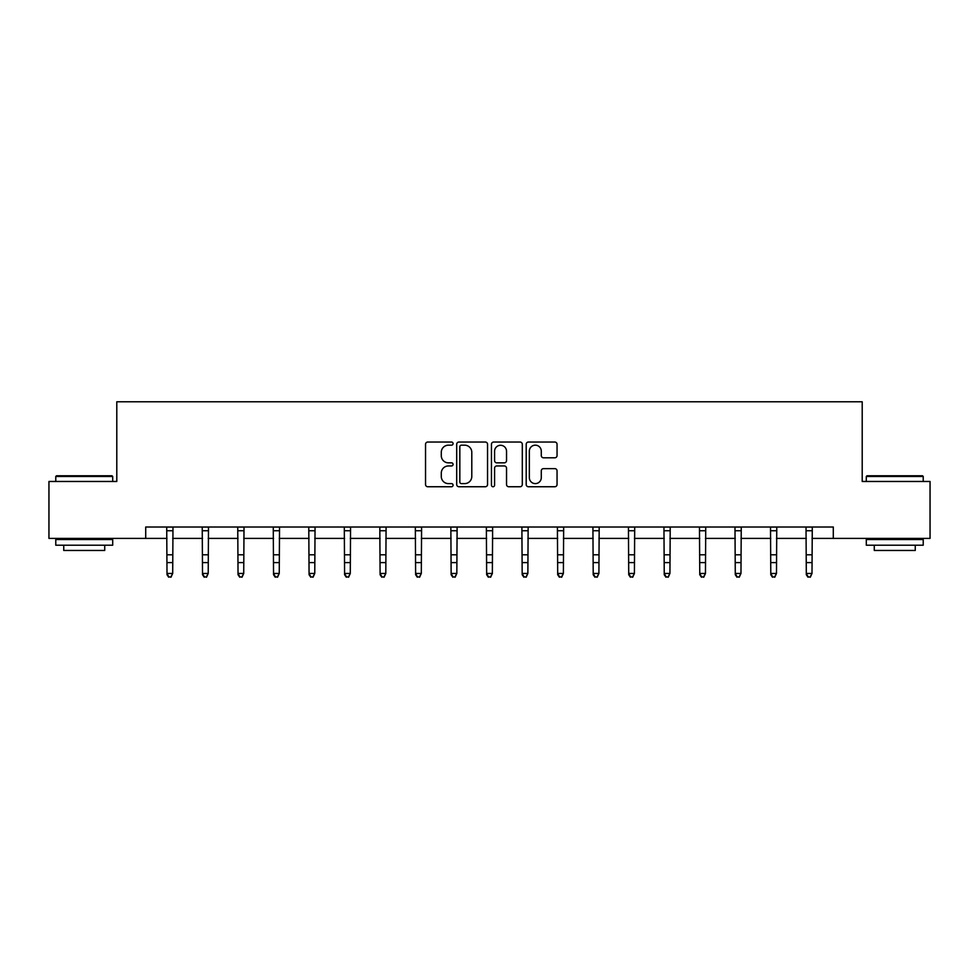 <?xml version="1.0" encoding="UTF-8"?>
<svg xmlns="http://www.w3.org/2000/svg" width="979" height="979" viewBox="0 0 979 979"><rect width="100%" height="100%" fill="white"/><g stroke="black" fill="none" stroke-linecap="round" stroke-linejoin="round"><path stroke-width="1.47" d="M453.069 443.609A1.566 1.566 0 0 0 451.515 442.043L427.762 442.043A2.239 2.239 0 0 0 425.535 444.282L425.535 484.507A2.239 2.239 0 0 0 427.762 486.747L451.515 486.747A1.566 1.566 0 0 0 453.069 485.18A1.566 1.566 0 0 0 451.515 483.614L448.431 483.614A7.147 7.147 0 0 1 441.284 476.467L441.284 473.114A7.147 7.147 0 0 1 448.431 465.955L451.515 465.955A1.566 1.566 0 0 0 453.069 464.401A1.566 1.566 0 0 0 451.515 462.834L448.431 462.834A7.147 7.147 0 0 1 441.284 455.676L441.284 452.322A7.147 7.147 0 0 1 448.431 445.176L451.515 445.176A1.566 1.566 0 0 0 453.069 443.609M554.812 457.805A2.239 2.239 0 0 0 557.051 455.565L557.051 444.282A2.239 2.239 0 0 0 554.812 442.043L528.44 442.043A2.239 2.239 0 0 0 526.2 444.282L526.2 484.507A2.239 2.239 0 0 0 528.44 486.747L554.812 486.747A2.239 2.239 0 0 0 557.051 484.507L557.051 470.875A2.239 2.239 0 0 0 554.812 468.635L543.529 468.635A2.239 2.239 0 0 0 541.289 470.875L541.289 477.642A5.984 5.984 0 0 1 535.317 483.614A5.984 5.984 0 0 1 529.333 477.642L529.333 451.16A5.984 5.984 0 0 1 535.317 445.176A5.984 5.984 0 0 1 541.289 451.16L541.289 455.565A2.239 2.239 0 0 0 543.529 457.805L554.812 457.805M145.712 538.389L48.95 538.389L48.95 481.472L116.795 481.472L116.795 401.782L862.205 401.782L862.205 481.472L930.05 481.472L930.05 538.389L833.288 538.389L833.288 527.008L145.712 527.008L145.712 538.389L167.005 538.389M487.542 444.282A2.239 2.239 0 0 0 485.315 442.043L458.943 442.043A2.239 2.239 0 0 0 456.703 444.282L456.703 484.507A2.239 2.239 0 0 0 458.943 486.747L485.315 486.747A2.239 2.239 0 0 0 487.542 484.507L487.542 444.282M493.685 442.043L520.057 442.043A2.239 2.239 0 0 1 522.296 444.282L522.296 484.507A2.239 2.239 0 0 1 520.057 486.747L508.774 486.747A2.239 2.239 0 0 1 506.535 484.507L506.535 468.195A2.239 2.239 0 0 0 504.307 465.955L496.818 465.955A2.239 2.239 0 0 0 494.579 468.195L494.579 485.18A1.566 1.566 0 0 1 493.024 486.747A1.566 1.566 0 0 1 491.458 485.18L491.458 444.282A2.239 2.239 0 0 1 493.685 442.043M172.696 538.389L202.518 538.389M208.209 538.389L238.032 538.389M243.722 538.389L273.545 538.389M279.248 538.389L309.07 538.389M314.761 538.389L344.584 538.389M350.274 538.389L380.097 538.389M385.799 538.389L415.622 538.389M421.313 538.389L451.135 538.389M456.826 538.389L486.649 538.389M492.351 538.389L522.174 538.389M527.865 538.389L557.687 538.389M563.378 538.389L593.201 538.389M598.903 538.389L628.726 538.389M634.416 538.389L664.239 538.389M669.93 538.389L699.752 538.389M705.455 538.389L735.278 538.389M740.968 538.389L770.791 538.389M776.482 538.389L806.304 538.389M811.995 538.389L833.288 538.389M461.403 445.176A1.566 1.566 0 0 0 459.836 446.742L459.836 482.047A1.566 1.566 0 0 0 461.403 483.614L464.633 483.614A7.147 7.147 0 0 0 471.792 476.467L471.792 452.322A7.147 7.147 0 0 0 464.633 445.176L461.403 445.176M506.535 451.27A5.984 5.984 0 0 0 500.563 445.286A5.984 5.984 0 0 0 494.579 451.27L494.579 460.595A2.239 2.239 0 0 0 496.818 462.834L504.307 462.834A2.239 2.239 0 0 0 506.535 460.595L506.535 451.27M166.711 527.008L167.005 573.449L172.696 573.449L170.982 577.218L168.706 576.704L170.982 577.218M170.982 576.704L172.696 573.449L172.977 527.008M168.706 577.218L167.005 574.71L167.005 573.449L168.706 576.704M56.464 475.782L112.01 475.782L112.695 476.467L55.779 476.467L56.464 475.782M84.243 545.217L55.779 545.217L55.779 539.527L112.695 539.527L112.695 545.217L84.243 545.217M104.729 545.217L104.729 550.455L63.745 550.455L63.745 545.217M866.99 475.782L922.536 475.782L923.221 476.467L866.305 476.467L866.99 475.782M894.757 545.217L866.305 545.217L866.305 539.527L923.221 539.527L923.221 545.217L894.757 545.217M915.255 545.217L915.255 550.455L874.271 550.455L874.271 545.217M202.225 527.008L202.518 573.449L208.209 573.449L206.496 577.218L204.219 576.704L206.496 577.218M206.496 576.704L208.209 573.449L208.503 527.008M204.219 577.218L202.518 574.71L202.518 573.449L204.219 576.704M237.75 527.008L238.032 573.449L243.722 573.449L242.021 577.218L239.745 576.704L242.021 577.218M242.021 576.704L243.722 573.449L244.016 527.008M239.745 577.218L238.032 574.71L238.032 573.449L239.745 576.704M273.263 527.008L273.545 573.449L279.248 573.449L277.534 577.218L275.258 576.704L277.534 577.218M277.534 576.704L279.248 573.449L279.529 527.008M275.258 577.218L273.545 574.71L273.545 573.449L275.258 576.704M308.777 527.008L309.07 573.449L314.761 573.449L313.047 577.218L310.771 576.704L313.047 577.218M313.047 576.704L314.761 573.449L315.054 527.008M310.771 577.218L309.07 574.71L309.07 573.449L310.771 576.704M344.302 527.008L344.584 573.449L350.274 573.449L348.573 577.218L346.297 576.704L348.573 577.218M348.573 576.704L350.274 573.449L350.568 527.008M346.297 577.218L344.584 574.71L344.584 573.449L346.297 576.704M379.815 527.008L380.097 573.449L385.799 573.449L384.086 577.218L381.81 576.704L384.086 577.218M384.086 576.704L385.799 573.449L386.081 527.008M381.81 577.218L380.097 574.71L380.097 573.449L381.81 576.704M415.329 527.008L415.622 573.449L421.313 573.449L419.599 577.218L417.323 576.704L419.599 577.218M419.599 576.704L421.313 573.449L421.594 527.008M417.323 577.218L415.622 574.71L415.622 573.449L417.323 576.704M450.854 527.008L451.135 573.449L456.826 573.449L455.125 577.218L452.849 576.704L455.125 577.218M455.125 576.704L456.826 573.449L457.12 527.008M452.849 577.218L451.135 574.71L451.135 573.449L452.849 576.704M486.367 527.008L486.649 573.449L492.351 573.449L490.638 577.218L488.362 576.704L490.638 577.218M490.638 576.704L492.351 573.449L492.633 527.008M488.362 577.218L486.649 574.71L486.649 573.449L488.362 576.704M521.88 527.008L522.174 573.449L527.865 573.449L526.151 577.218L523.875 576.704L526.151 577.218M526.151 576.704L527.865 573.449L528.146 527.008M523.875 577.218L522.174 574.71L522.174 573.449L523.875 576.704M557.406 527.008L557.687 573.449L563.378 573.449L561.677 577.218L559.401 576.704L561.677 577.218M561.677 576.704L563.378 573.449L563.671 527.008M559.401 577.218L557.687 574.71L557.687 573.449L559.401 576.704M592.919 527.008L593.201 573.449L598.903 573.449L597.19 577.218L594.914 576.704L597.19 577.218M597.19 576.704L598.903 573.449L599.185 527.008M594.914 577.218L593.201 574.71L593.201 573.449L594.914 576.704M628.432 527.008L628.726 573.449L634.416 573.449L632.703 577.218L630.427 576.704L632.703 577.218M632.703 576.704L634.416 573.449L634.698 527.008M630.427 577.218L628.726 574.71L628.726 573.449L630.427 576.704M663.946 527.008L664.239 573.449L669.93 573.449L668.229 577.218L665.953 576.704L668.229 577.218M668.229 576.704L669.93 573.449L670.223 527.008M665.953 577.218L664.239 574.71L664.239 573.449L665.953 576.704M699.471 527.008L699.752 573.449L705.455 573.449L703.742 577.218L701.466 576.704L703.742 577.218M703.742 576.704L705.455 573.449L705.737 527.008M701.466 577.218L699.752 574.71L699.752 573.449L701.466 576.704M734.984 527.008L735.278 573.449L740.968 573.449L739.255 577.218L736.979 576.704L739.255 577.218M739.255 576.704L740.968 573.449L741.25 527.008M736.979 577.218L735.278 574.71L735.278 573.449L736.979 576.704M770.497 527.008L770.791 573.449L776.482 573.449L774.781 577.218L772.504 576.704L774.781 577.218M774.781 576.704L776.482 573.449L776.775 527.008M772.504 577.218L770.791 574.71L770.791 573.449L772.504 576.704M806.023 527.008L806.304 573.449L811.995 573.449L810.294 577.218L808.018 576.704L810.294 577.218M810.294 576.704L811.995 573.449L812.289 527.008M808.018 577.218L806.304 574.71L806.304 573.449L808.018 576.704M172.965 527.057L166.724 527.057M172.696 554.787L167.005 554.787M172.696 562.595L167.005 562.595M172.696 530.753L167.005 530.753M208.478 527.057L202.249 527.057M208.209 554.787L202.518 554.787M208.209 562.595L202.518 562.595M208.209 530.753L202.518 530.753M243.991 527.057L237.762 527.057M243.722 554.787L238.032 554.787M243.722 562.595L238.032 562.595M243.722 530.753L238.032 530.753M279.517 527.057L273.276 527.057M279.248 554.787L273.545 554.787M279.248 562.595L273.545 562.595M279.248 530.753L273.545 530.753M315.03 527.057L308.801 527.057M314.761 554.787L309.07 554.787M314.761 562.595L309.07 562.595M314.761 530.753L309.07 530.753M350.543 527.057L344.314 527.057M350.274 554.787L344.584 554.787M350.274 562.595L344.584 562.595M350.274 530.753L344.584 530.753M386.069 527.057L379.828 527.057M385.799 554.787L380.097 554.787M385.799 562.595L380.097 562.595M385.799 530.753L380.097 530.753M421.582 527.057L415.353 527.057M421.313 554.787L415.622 554.787M421.313 562.595L415.622 562.595M421.313 530.753L415.622 530.753M457.095 527.057L450.866 527.057M456.826 554.787L451.135 554.787M456.826 562.595L451.135 562.595M456.826 530.753L451.135 530.753M492.621 527.057L486.379 527.057M492.351 554.787L486.649 554.787M492.351 562.595L486.649 562.595M492.351 530.753L486.649 530.753M528.134 527.057L521.905 527.057M527.865 554.787L522.174 554.787M527.865 562.595L522.174 562.595M527.865 530.753L522.174 530.753M563.647 527.057L557.418 527.057M563.378 554.787L557.687 554.787M563.378 562.595L557.687 562.595M563.378 530.753L557.687 530.753M599.172 527.057L592.931 527.057M598.903 554.787L593.201 554.787M598.903 562.595L593.201 562.595M598.903 530.753L593.201 530.753M634.686 527.057L628.457 527.057M634.416 554.787L628.726 554.787M634.416 562.595L628.726 562.595M634.416 530.753L628.726 530.753M670.199 527.057L663.97 527.057M669.93 554.787L664.239 554.787M669.93 562.595L664.239 562.595M669.93 530.753L664.239 530.753M705.724 527.057L699.483 527.057M705.455 554.787L699.752 554.787M705.455 562.595L699.752 562.595M705.455 530.753L699.752 530.753M741.238 527.057L735.009 527.057M740.968 554.787L735.278 554.787M740.968 562.595L735.278 562.595M740.968 530.753L735.278 530.753M776.751 527.057L770.522 527.057M776.482 554.787L770.791 554.787M776.482 562.595L770.791 562.595M776.482 530.753L770.791 530.753M812.276 527.057L806.035 527.057M811.995 554.787L806.304 554.787M811.995 562.595L806.304 562.595M811.995 530.753L806.304 530.753M55.779 481.472L55.779 476.467M68.763 539.527L68.763 538.389M99.723 539.527L99.723 538.389M112.695 481.472L112.695 476.467M866.305 481.472L866.305 476.467M879.277 539.527L879.277 538.389M910.237 539.527L910.237 538.389M923.221 481.472L923.221 476.467"/></g></svg>
